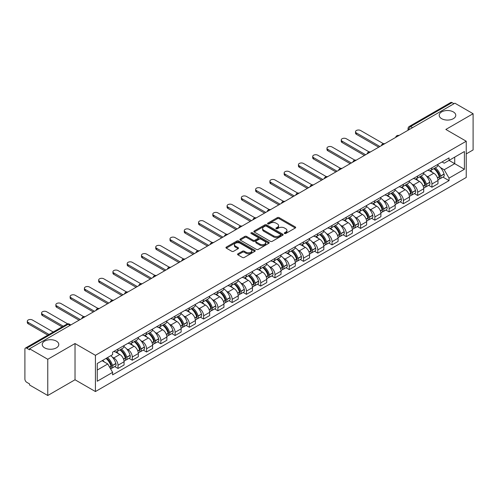 <?xml version="1.0" encoding="UTF-8"?>
<svg xmlns="http://www.w3.org/2000/svg" width="498" height="498" viewBox="0 0 498 498"><rect width="100%" height="100%" fill="white"/><g stroke="black" fill="none" stroke-linecap="round" stroke-linejoin="round"><path stroke-width="0.75" d="M284.514 233.5A0.89 0.51 0 0 0 285.771 233.5L295.314 227.991A1.27 0.735 0 0 0 295.681 227.474A1.27 0.735 0 0 0 295.314 226.957L279.154 217.626A1.27 0.735 0 0 0 277.355 217.626L267.818 223.135A0.89 0.51 0 0 0 267.557 223.496A0.89 0.51 0 0 0 267.818 223.857A0.89 0.51 0 0 0 269.076 223.857L270.308 223.148A4.065 2.347 0 0 1 276.054 223.148L277.398 223.926A4.065 2.347 0 0 1 278.594 225.582A4.065 2.347 0 0 1 277.398 227.244L276.166 227.953A0.89 0.51 0 0 0 275.904 228.314A0.89 0.51 0 0 0 276.166 228.682A0.89 0.51 0 0 0 277.423 228.682L278.656 227.966A4.065 2.347 0 0 1 284.402 227.966L285.752 228.744A4.065 2.347 0 0 1 286.941 230.406A4.065 2.347 0 0 1 285.752 232.062L284.514 232.778A0.89 0.51 0 0 0 284.258 233.139A0.89 0.51 0 0 0 284.514 233.5L284.514 232.778M56.367 341.111A8.279 4.781 0 0 0 47.341 340.072A8.279 4.781 0 0 0 42.23 344.492A8.279 4.781 0 0 0 44.658 347.872A8.279 4.781 0 0 0 53.678 348.905A8.279 4.781 0 0 0 58.789 344.492A8.279 4.781 0 0 0 56.367 341.111M453.342 111.919A8.279 4.781 0 0 0 444.322 110.88A8.279 4.781 0 0 0 439.211 115.299A8.279 4.781 0 0 0 441.633 118.68A8.279 4.781 0 0 0 450.659 119.713A8.279 4.781 0 0 0 455.77 115.299A8.279 4.781 0 0 0 453.342 111.919M237.938 253.806A1.27 0.735 0 0 0 237.571 254.322A1.27 0.735 0 0 0 237.938 254.845L242.476 257.46A1.27 0.735 0 0 0 244.269 257.46L254.864 251.347A1.27 0.735 0 0 0 255.237 250.824A1.27 0.735 0 0 0 254.864 250.307L238.704 240.976A1.27 0.735 0 0 0 236.911 240.976L226.316 247.095A1.27 0.735 0 0 0 225.943 247.612A1.27 0.735 0 0 0 226.316 248.129L231.788 251.291A1.27 0.735 0 0 0 233.587 251.291L238.119 248.676A1.27 0.735 0 0 0 238.492 248.16A1.27 0.735 0 0 0 238.119 247.637L235.405 246.068A3.399 1.961 0 0 1 234.409 244.686A3.399 1.961 0 0 1 236.506 242.875A3.399 1.961 0 0 1 240.21 243.298L250.849 249.442A3.399 1.961 0 0 1 251.845 250.824A3.399 1.961 0 0 1 249.747 252.635A3.399 1.961 0 0 1 246.043 252.212L244.269 251.191A1.27 0.735 0 0 0 242.476 251.191L237.938 253.806L237.938 254.845L242.476 252.243L242.476 251.191M95.423 355.317L75.024 343.539L47.764 359.276L29.563 348.768L454.898 103.204L473.1 113.712L445.841 129.449L466.24 141.227L95.423 355.317L95.423 391.546L466.24 177.456L466.24 141.227M270.395 241.343A1.27 0.735 0 0 0 272.194 241.343L282.789 235.224A1.27 0.735 0 0 0 283.157 234.707A1.27 0.735 0 0 0 282.789 234.185L266.629 224.859A1.27 0.735 0 0 0 264.83 224.859L254.235 230.972A1.27 0.735 0 0 0 253.862 231.489A1.27 0.735 0 0 0 254.235 232.012L270.395 241.343M251.496 233.693A0.89 0.51 0 0 1 252.399 233.817L252.399 232.759L268.827 242.246A1.27 0.735 0 0 1 269.2 242.769A1.27 0.735 0 0 1 268.827 243.285L258.232 249.398A1.27 0.735 0 0 1 256.439 249.398L240.273 240.073L244.811 237.471L244.811 236.413L240.273 239.034A1.27 0.735 0 0 0 239.905 239.55A1.27 0.735 0 0 0 240.273 240.073L240.273 239.034M244.811 237.471A1.27 0.735 0 0 1 246.603 237.471L246.603 236.413A1.27 0.735 0 0 0 244.811 236.413M246.603 236.413L253.158 240.198A1.27 0.735 0 0 0 254.957 240.198L257.964 238.461A1.27 0.735 0 0 0 258.331 237.944A1.27 0.735 0 0 0 257.964 237.428L251.141 233.487A0.89 0.51 0 0 1 250.88 233.126A0.89 0.51 0 0 1 251.428 232.653A0.89 0.51 0 0 1 252.399 232.759M47.764 359.276L47.764 395.505L29.563 384.998L29.563 383.939L26.73 382.302A2.59 1.494 -120 0 1 24.9 379.134L24.9 349.241A2.59 1.494 -120 0 1 25.435 348.058L66.869 324.136A2.59 1.494 60 0 1 68.164 324.266L26.73 348.189A2.59 1.494 -120 0 0 25.435 348.058M466.24 153.901L473.1 149.942L473.1 113.712M47.764 395.505L75.024 379.769L95.423 391.546M29.563 348.768L29.563 349.826L26.73 348.189M412.549 127.656L410.626 126.548A2.59 1.494 60 0 0 409.331 126.417L450.771 102.495A2.59 1.494 60 0 1 452.06 102.625L410.626 126.548A2.59 1.494 120 0 0 408.796 129.717L408.796 129.822M453.983 103.733L452.06 102.625M431.94 167.789A5.951 3.436 60 0 1 430.708 170.459L436.746 166.973A5.951 3.436 -120 0 0 437.979 164.303M426.207 175.838L427.732 176.715A5.951 3.436 60 0 1 431.94 184.005L437.979 180.519A5.951 3.436 -120 0 0 433.77 173.229L429.444 170.733M437.979 180.519L437.979 183.737L431.94 187.223L428.666 185.337M430.708 170.459A5.951 3.436 60 0 1 427.776 170.191M431.94 184.005L431.94 187.223M417.666 176.031A5.951 3.436 60 0 1 416.44 178.701L422.472 175.215A5.951 3.436 -120 0 0 423.705 172.545M414.398 193.573L417.673 195.465L423.705 191.979L423.705 188.754A5.951 3.436 -120 0 0 419.497 181.471L415.176 178.975M416.44 178.701A5.951 3.436 60 0 1 413.508 178.433M411.939 184.073L413.465 184.951A5.951 3.436 60 0 1 417.673 192.24L417.673 195.465M403.399 184.266A5.951 3.436 60 0 1 402.166 186.937L408.204 183.451A5.951 3.436 -120 0 0 409.437 180.78M400.124 201.808L403.399 203.701L409.437 200.215L409.437 196.996A5.951 3.436 -120 0 0 405.229 189.707L400.909 187.211M402.166 186.937A5.951 3.436 60 0 1 399.24 186.669M397.672 192.315L399.191 193.193A5.951 3.436 60 0 1 403.399 200.482L403.399 203.701M389.131 192.508A5.951 3.436 60 0 1 387.898 195.179L393.937 191.693A5.951 3.436 -120 0 0 395.169 189.022M385.857 210.05L389.131 211.936L395.169 208.457L395.169 205.232A5.951 3.436 -120 0 0 390.961 197.943L386.641 195.453M387.898 195.179A5.951 3.436 60 0 1 384.966 194.905M383.404 200.551L384.923 201.429A5.951 3.436 60 0 1 389.131 208.718L389.131 211.936M374.863 200.744A5.951 3.436 60 0 1 373.631 203.414L379.669 199.928A5.951 3.436 -120 0 0 380.902 197.258M371.589 218.286L374.863 220.178L380.902 216.692L380.902 213.468A5.951 3.436 -120 0 0 376.693 206.184L372.373 203.688M373.631 203.414A5.951 3.436 60 0 1 370.699 203.147M369.13 208.786L370.655 209.67A5.951 3.436 60 0 1 374.863 216.954L374.863 220.178M360.589 208.979A5.951 3.436 60 0 1 359.363 211.65L365.395 208.17A5.951 3.436 -120 0 0 366.628 205.493M357.321 226.528L360.596 228.414L366.628 224.928L366.628 221.71A5.951 3.436 -120 0 0 362.42 214.42L358.099 211.924M359.363 211.65A5.951 3.436 60 0 1 356.431 211.382M354.862 217.028L356.387 217.906A5.951 3.436 60 0 1 360.596 225.196L360.596 228.414M346.322 217.221A5.951 3.436 60 0 1 345.089 219.892L351.127 216.406A5.951 3.436 -120 0 0 352.36 213.735M343.047 234.763L346.322 236.656L352.36 233.17L352.36 229.945A5.951 3.436 -120 0 0 348.152 222.662L343.832 220.166M345.089 219.892A5.951 3.436 60 0 1 342.163 219.624M340.595 225.264L342.114 226.142A5.951 3.436 60 0 1 346.322 233.431L346.322 236.656M332.054 225.457A5.951 3.436 60 0 1 330.821 228.128L336.86 224.642A5.951 3.436 -120 0 0 338.092 221.971M328.78 242.999L332.054 244.892L338.092 241.406L338.092 238.187A5.951 3.436 -120 0 0 333.884 230.898L329.564 228.401M330.821 228.128A5.951 3.436 60 0 1 327.889 227.86M326.327 233.506L327.846 234.384A5.951 3.436 60 0 1 332.054 241.673L332.054 244.892M317.786 233.699A5.951 3.436 60 0 1 316.554 236.369L322.592 232.883A5.951 3.436 -120 0 0 323.825 230.213M314.512 251.241L317.786 253.133L323.825 249.647L323.825 246.423A5.951 3.436 -120 0 0 319.616 239.133L315.296 236.643M316.554 236.369A5.951 3.436 60 0 1 313.622 236.102M312.053 241.742L313.578 242.619A5.951 3.436 60 0 1 317.786 249.909L317.786 253.133M303.519 241.935A5.951 3.436 60 0 1 302.286 244.605L308.318 241.119A5.951 3.436 -120 0 0 309.551 238.449M300.244 259.477L303.519 261.369L309.551 257.883L309.551 254.665A5.951 3.436 -120 0 0 305.342 247.375L301.022 244.879M302.286 244.605A5.951 3.436 60 0 1 299.354 244.337M297.785 249.984L299.31 250.861A5.951 3.436 60 0 1 303.519 258.145L303.519 261.369M289.245 250.17A5.951 3.436 60 0 1 288.012 252.847L294.05 249.361A5.951 3.436 -120 0 0 295.283 246.691M285.97 267.719L289.245 269.605L295.283 266.119L295.283 262.9A5.951 3.436 -120 0 0 291.075 255.611L286.755 253.115M288.012 252.847A5.951 3.436 60 0 1 285.086 252.573M283.518 258.219L285.037 259.097A5.951 3.436 60 0 1 289.245 266.386L289.245 269.605M274.977 258.412A5.951 3.436 60 0 1 273.744 261.083L279.783 257.597A5.951 3.436 -120 0 0 281.015 254.926M271.703 275.954L274.977 277.847L281.015 274.361L281.015 271.136A5.951 3.436 -120 0 0 276.807 263.853L272.487 261.357M273.744 261.083A5.951 3.436 60 0 1 270.819 260.815M269.25 266.455L270.769 267.339A5.951 3.436 60 0 1 274.977 274.622L274.977 277.847M260.709 266.648A5.951 3.436 60 0 1 259.477 269.318L265.515 265.832A5.951 3.436 -120 0 0 266.747 263.162M257.435 284.196L260.709 286.082L266.747 282.596L266.747 279.378A5.951 3.436 -120 0 0 262.539 272.089L258.219 269.592M259.477 269.318A5.951 3.436 60 0 1 256.545 269.051M254.976 274.697L256.501 275.575A5.951 3.436 60 0 1 260.709 282.864L260.709 286.082M246.442 274.89A5.951 3.436 60 0 1 245.209 277.56L251.241 274.074A5.951 3.436 -120 0 0 252.474 271.404M243.167 292.432L246.442 294.324L252.474 290.838L252.474 287.614A5.951 3.436 -120 0 0 248.265 280.324L243.945 277.834M245.209 277.56A5.951 3.436 60 0 1 242.277 277.293M240.708 282.932L242.233 283.81A5.951 3.436 60 0 1 246.442 291.1L246.442 294.324M232.168 283.125A5.951 3.436 60 0 1 230.935 285.796L236.973 282.31A5.951 3.436 -120 0 0 238.206 279.639M228.893 300.668L232.168 302.56L238.206 299.074L238.206 295.856A5.951 3.436 -120 0 0 233.998 288.566L229.678 286.07M230.935 285.796A5.951 3.436 60 0 1 228.009 285.528M226.441 291.174L227.96 292.052A5.951 3.436 60 0 1 232.168 299.342L232.168 302.56M217.9 291.367A5.951 3.436 60 0 1 216.667 294.038L222.706 290.552A5.951 3.436 -120 0 0 223.938 287.881M214.626 308.909L217.9 310.796L223.938 307.316L223.938 304.091A5.951 3.436 -120 0 0 219.73 296.802L215.41 294.312M216.667 294.038A5.951 3.436 60 0 1 213.742 293.764M212.173 299.41L213.692 300.288A5.951 3.436 60 0 1 217.9 307.577L217.9 310.796M203.632 299.603A5.951 3.436 60 0 1 202.4 302.274L208.438 298.788A5.951 3.436 -120 0 0 209.67 296.117M200.358 317.145L203.632 319.037L209.67 315.551L209.67 312.327A5.951 3.436 -120 0 0 205.462 305.044L201.142 302.547M202.4 302.274A5.951 3.436 60 0 1 199.468 302.006M197.899 307.646L199.424 308.53A5.951 3.436 60 0 1 203.632 315.813L203.632 319.037M189.365 307.839A5.951 3.436 60 0 1 188.132 310.509L194.164 307.029A5.951 3.436 -120 0 0 195.397 304.353M186.09 325.387L189.365 327.273L195.397 323.787L195.397 320.569A5.951 3.436 -120 0 0 191.188 313.279L186.868 310.783M188.132 310.509A5.951 3.436 60 0 1 185.2 310.242M183.631 315.888L185.156 316.765A5.951 3.436 60 0 1 189.365 324.055L189.365 327.273M175.091 316.081A5.951 3.436 60 0 1 173.858 318.751L179.896 315.265A5.951 3.436 -120 0 0 181.129 312.595M171.816 333.623L175.091 335.515L181.129 332.029L181.129 328.805A5.951 3.436 -120 0 0 176.921 321.521L172.601 319.025M173.858 318.751A5.951 3.436 60 0 1 170.932 318.483M169.364 324.123L170.882 325.001A5.951 3.436 60 0 1 175.091 332.291L175.091 335.515M160.823 324.316A5.951 3.436 60 0 1 159.59 326.987L165.629 323.501A5.951 3.436 -120 0 0 166.861 320.83M157.549 341.858L160.823 343.751L166.861 340.265L166.861 337.046A5.951 3.436 -120 0 0 162.653 329.757L158.333 327.261M159.59 326.987A5.951 3.436 60 0 1 156.665 326.719M155.096 332.365L156.615 333.243A5.951 3.436 60 0 1 160.823 340.532L160.823 343.751M146.555 332.558A5.951 3.436 60 0 1 145.323 335.229L151.361 331.743A5.951 3.436 -120 0 0 152.593 329.072M143.281 350.1L146.555 351.993L152.593 348.507L152.593 345.282A5.951 3.436 -120 0 0 148.385 337.993L144.065 335.503M145.323 335.229A5.951 3.436 60 0 1 142.391 334.961M140.822 340.601L142.347 341.479A5.951 3.436 60 0 1 146.555 348.768L146.555 351.993M132.287 340.794A5.951 3.436 60 0 1 131.055 343.464L137.087 339.978A5.951 3.436 -120 0 0 138.32 337.308M129.013 358.336L132.287 360.228L138.32 356.742L138.32 353.524A5.951 3.436 -120 0 0 134.111 346.235L129.791 343.738M131.055 343.464A5.951 3.436 60 0 1 128.123 343.197M126.554 348.843L128.079 349.721A5.951 3.436 60 0 1 132.287 357.004L132.287 360.228M118.014 349.03A5.951 3.436 60 0 1 116.781 351.706L122.819 348.22A5.951 3.436 -120 0 0 124.052 345.55M114.739 366.578L118.014 368.464L124.052 364.978L124.052 361.76A5.951 3.436 -120 0 0 119.844 354.47L115.524 351.974M116.781 351.706A5.951 3.436 60 0 1 113.855 351.432M112.287 357.078L113.805 357.956A5.951 3.436 60 0 1 118.014 365.246L118.014 368.464M442.043 161.956L444.197 163.195L464.41 151.523L454.718 157.125L454.718 163.674L444.197 169.743L440.481 167.596M97.253 370.051L107.773 363.976L112.616 372.373L97.253 381.244L97.253 363.503L112.616 354.632L112.616 352.148L449.047 157.916L449.047 160.4L464.41 169.27L449.047 178.141L444.197 169.743M464.41 151.523L464.41 169.27M112.616 372.373L112.616 374.857L449.047 180.625L449.047 178.141M75.024 343.539L75.024 379.769M107.773 363.976L102.102 360.701M442.934 177.095L449.047 180.625M284.868 233.624L285.752 233.12A4.065 2.347 0 0 0 286.941 231.458L286.941 230.406M278.594 225.582L278.594 226.64A4.065 2.347 0 0 1 277.398 228.296L276.521 228.806M295.295 228.003L279.154 218.684A1.27 0.735 0 0 0 277.355 218.684L268.173 223.982M282.771 235.237L266.629 225.911A1.27 0.735 0 0 0 264.83 225.911L254.254 232.018M280.542 235.068A0.89 0.51 0 0 0 280.804 234.707A0.89 0.51 0 0 0 280.542 234.34L266.355 226.154A0.89 0.51 0 0 0 265.098 226.154L263.797 226.901A4.065 2.347 0 0 0 262.608 228.563A4.065 2.347 0 0 0 263.797 230.219L273.495 235.822A4.065 2.347 0 0 0 279.241 235.822L280.542 235.068L280.542 236.127A0.89 0.51 0 0 0 280.804 235.759L280.804 234.707M262.608 228.563L262.608 229.622A4.065 2.347 0 0 0 263.797 231.277L263.797 230.219M280.542 236.127L279.241 236.874A4.065 2.347 0 0 1 273.495 236.874L263.797 231.277M246.603 237.471L253.158 241.256A1.27 0.735 0 0 0 254.957 241.256L257.964 239.519A1.27 0.735 0 0 0 258.331 239.003L258.331 237.944M252.399 233.817L268.808 243.292M259.962 244.126A3.399 1.961 0 0 0 263.66 244.549A3.399 1.961 0 0 0 265.758 242.738A3.399 1.961 0 0 0 264.762 241.356L261.014 239.189A1.27 0.735 0 0 0 259.221 239.189L256.209 240.926A1.27 0.735 0 0 0 255.841 241.443A1.27 0.735 0 0 0 256.209 241.96L259.962 244.126L259.962 245.184A3.399 1.961 0 0 0 263.66 245.607A3.399 1.961 0 0 0 265.758 243.796L265.758 242.738M255.841 241.443L255.841 242.501A1.27 0.735 0 0 0 256.209 243.018L256.209 241.96M259.962 245.184L256.209 243.018M251.845 250.824L251.845 251.882A3.399 1.961 0 0 1 249.747 253.694A3.399 1.961 0 0 1 246.043 253.27L244.269 252.243A1.27 0.735 0 0 0 242.476 252.243M234.409 244.686L234.409 245.738A3.399 1.961 0 0 0 235.405 247.126L235.405 246.068M238.119 247.637L238.119 248.676L235.405 247.126M254.845 251.353L238.704 242.034A1.27 0.735 0 0 0 236.911 242.034L226.329 248.141M434.188 168.455A8.149 4.706 60 0 1 434.225 168.48A8.149 4.706 60 0 1 439.591 175.788L439.634 175.956A1.587 0.915 60 0 1 439.385 177.201A1.587 0.915 60 0 1 439.348 177.22M383.379 143.661L360.596 130.507A2.976 1.718 -0 0 0 357.352 130.134A2.976 1.718 -0 0 0 355.516 131.721A2.976 1.718 -0 0 0 356.387 132.935L356.387 134.311A2.976 1.718 180 0 1 355.516 133.097L355.516 131.721M433.826 168.66A9.829 5.677 60 0 1 439.23 176.771L439.28 176.939A3.268 1.886 60 0 1 438.763 179.504L437.954 179.971M439.323 178.782A3.268 1.886 -120 0 0 440.226 178.658A3.268 1.886 -120 0 0 440.742 176.093L440.693 175.925A9.829 5.677 -120 0 0 435.289 167.814M437.854 165.348A9.829 5.677 60 0 1 444.035 174.001L444.079 174.169A3.268 1.886 60 0 1 443.562 176.734L440.226 178.658M378.704 147.196L356.387 134.311M430.477 170.577A9.829 5.677 60 0 1 432.525 172.513M379.893 146.505L356.387 132.935M437.306 172.526L438.564 173.254M419.914 176.69A8.149 4.706 60 0 1 419.957 176.715A8.149 4.706 60 0 1 425.317 184.03L425.367 184.198A1.587 0.915 60 0 1 425.118 185.443A1.587 0.915 60 0 1 425.08 185.461M369.105 151.902L346.322 138.743A2.976 1.718 -0 0 0 343.078 138.376A2.976 1.718 -0 0 0 341.242 139.963A2.976 1.718 -0 0 0 342.114 141.177L342.114 142.546A2.976 1.718 180 0 1 341.242 141.332L341.242 139.963M419.559 176.896A9.829 5.677 60 0 1 424.962 185.007L425.012 185.175A3.268 1.886 60 0 1 424.495 187.74L423.68 188.213M425.049 187.018A3.268 1.886 -120 0 0 425.958 186.899A3.268 1.886 -120 0 0 426.475 184.335L426.425 184.167A9.829 5.677 -120 0 0 421.022 176.055M423.58 173.59A9.829 5.677 60 0 1 429.762 182.237L429.811 182.405A3.268 1.886 60 0 1 429.295 184.97L425.958 186.899M364.436 155.432L342.114 142.546M416.204 178.813A9.829 5.677 60 0 1 418.258 180.749M365.625 154.747L342.114 141.177M423.039 180.768L424.29 181.49M405.646 184.932A8.149 4.706 60 0 1 405.689 184.951A8.149 4.706 60 0 1 411.049 192.265L411.099 192.433A1.587 0.915 60 0 1 410.85 193.678A1.587 0.915 60 0 1 410.813 193.697M354.837 160.138L332.054 146.985A2.976 1.718 -0 0 0 328.811 146.611A2.976 1.718 -0 0 0 326.974 148.199A2.976 1.718 -0 0 0 327.846 149.412L327.846 150.788A2.976 1.718 180 0 1 326.974 149.574L326.974 148.199M405.291 185.138A9.829 5.677 60 0 1 410.694 193.249L410.738 193.417A3.268 1.886 60 0 1 410.221 195.982L409.412 196.449M410.782 195.26A3.268 1.886 -120 0 0 411.69 195.135A3.268 1.886 -120 0 0 412.201 192.57L412.157 192.402A9.829 5.677 -120 0 0 406.754 184.291M409.312 181.826A9.829 5.677 60 0 1 415.494 190.473L415.544 190.647A3.268 1.886 60 0 1 415.027 193.212L411.69 195.135M350.162 163.674L327.846 150.788M401.936 187.055A9.829 5.677 60 0 1 403.99 188.991M351.351 162.983L327.846 149.412M408.771 189.003L410.022 189.726M391.378 193.168A8.149 4.706 60 0 1 391.416 193.193A8.149 4.706 60 0 1 396.781 200.507L396.825 200.675A1.587 0.915 60 0 1 396.576 201.92A1.587 0.915 60 0 1 396.545 201.939M340.57 168.374L317.786 155.22A2.976 1.718 -0 0 0 314.543 154.847A2.976 1.718 -0 0 0 312.707 156.434A2.976 1.718 -0 0 0 313.578 157.648L313.578 159.024A2.976 1.718 180 0 1 312.707 157.81L312.707 156.434M391.023 193.373A9.829 5.677 60 0 1 396.42 201.485L396.47 201.653A3.268 1.886 60 0 1 395.954 204.217L395.144 204.69M396.514 203.495A3.268 1.886 -120 0 0 397.416 203.377A3.268 1.886 -120 0 0 397.933 200.812L397.89 200.638A9.829 5.677 -120 0 0 392.486 192.527M395.045 190.062A9.829 5.677 60 0 1 401.226 198.714L401.276 198.883A3.268 1.886 60 0 1 400.759 201.447L397.416 203.377M335.895 171.91L313.578 159.024M387.668 195.291A9.829 5.677 60 0 1 389.722 197.227M337.084 171.225L313.578 157.648M394.503 197.239L395.754 197.967M377.111 201.404A8.149 4.706 60 0 1 377.148 201.429A8.149 4.706 60 0 1 382.514 208.743L382.557 208.911A1.587 0.915 60 0 1 382.308 210.156A1.587 0.915 60 0 1 382.271 210.175M326.302 176.616L303.519 163.462A2.976 1.718 -0 0 0 300.275 163.089A2.976 1.718 -0 0 0 298.439 164.676A2.976 1.718 -0 0 0 299.31 165.89L299.31 167.26A2.976 1.718 180 0 1 298.439 166.046L298.439 164.676M376.749 201.615A9.829 5.677 60 0 1 382.153 209.726L382.203 209.895A3.268 1.886 60 0 1 381.686 212.459L380.877 212.926M382.246 211.737A3.268 1.886 -120 0 0 383.149 211.613A3.268 1.886 -120 0 0 383.665 209.048L383.616 208.88A9.829 5.677 -120 0 0 378.212 200.769M380.777 198.304A9.829 5.677 60 0 1 386.958 206.95L387.002 207.118A3.268 1.886 60 0 1 386.485 209.683L383.149 211.613M321.627 180.145L299.31 167.26M373.4 203.526A9.829 5.677 60 0 1 375.448 205.469M322.816 179.461L299.31 165.89M380.229 205.481L381.487 206.203M362.837 209.646A8.149 4.706 60 0 1 362.88 209.67A8.149 4.706 60 0 1 368.24 216.979L368.29 217.153A1.587 0.915 60 0 1 368.041 218.392A1.587 0.915 60 0 1 368.003 218.41M312.028 184.851L289.245 171.698A2.976 1.718 -0 0 0 286.001 171.324A2.976 1.718 -0 0 0 284.165 172.912A2.976 1.718 -0 0 0 285.037 174.126L285.037 175.501A2.976 1.718 180 0 1 284.165 174.288L284.165 172.912M362.482 209.851A9.829 5.677 60 0 1 367.885 217.962L367.935 218.13A3.268 1.886 60 0 1 367.418 220.695L366.603 221.162M367.972 219.973A3.268 1.886 -120 0 0 368.881 219.848A3.268 1.886 -120 0 0 369.398 217.284L369.348 217.116A9.829 5.677 -120 0 0 363.945 209.004M366.503 206.539A9.829 5.677 60 0 1 372.685 215.192L372.734 215.36A3.268 1.886 60 0 1 372.218 217.925L368.881 219.848M307.359 188.387L285.037 175.501M359.126 211.768A9.829 5.677 60 0 1 361.181 213.704M308.548 187.702L285.037 174.126M365.962 213.717L367.213 214.445M348.569 217.881A8.149 4.706 60 0 1 348.612 217.906A8.149 4.706 60 0 1 353.972 225.221L354.022 225.389A1.587 0.915 60 0 1 353.773 226.634A1.587 0.915 60 0 1 353.736 226.652M297.76 193.093L274.977 179.94A2.976 1.718 -0 0 0 271.734 179.566A2.976 1.718 -0 0 0 269.897 181.154A2.976 1.718 -0 0 0 270.769 182.368L270.769 183.737A2.976 1.718 180 0 1 269.897 182.523L269.897 181.154M348.214 218.087A9.829 5.677 60 0 1 353.617 226.198L353.661 226.372A3.268 1.886 60 0 1 353.15 228.937L352.335 229.404M353.705 228.215A3.268 1.886 -120 0 0 354.613 228.09A3.268 1.886 -120 0 0 355.13 225.526L355.08 225.357A9.829 5.677 -120 0 0 349.677 217.246M352.235 214.781A9.829 5.677 60 0 1 358.417 223.428L358.467 223.596A3.268 1.886 60 0 1 357.95 226.16L354.613 228.09M293.085 196.623L270.769 183.737M344.859 220.004A9.829 5.677 60 0 1 346.913 221.946M294.274 195.938L270.769 182.368M351.694 221.959L352.945 222.681M334.301 226.123A8.149 4.706 60 0 1 334.339 226.142A8.149 4.706 60 0 1 339.704 233.456L339.754 233.624A1.587 0.915 60 0 1 339.499 234.869A1.587 0.915 60 0 1 339.468 234.888M283.493 201.329L260.709 188.176A2.976 1.718 -0 0 0 257.466 187.802A2.976 1.718 -0 0 0 255.63 189.389A2.976 1.718 -0 0 0 256.501 190.603L256.501 191.979A2.976 1.718 180 0 1 255.63 190.765L255.63 189.389M333.946 226.329A9.829 5.677 60 0 1 339.343 234.44L339.393 234.608A3.268 1.886 60 0 1 338.877 237.173L338.067 237.639M339.437 236.45A3.268 1.886 -120 0 0 340.339 236.326A3.268 1.886 -120 0 0 340.856 233.761L340.813 233.593A9.829 5.677 -120 0 0 335.409 225.482M337.968 223.017A9.829 5.677 60 0 1 344.149 231.663L344.199 231.838A3.268 1.886 60 0 1 343.682 234.402L340.339 236.326M278.818 204.865L256.501 191.979M330.591 228.246A9.829 5.677 60 0 1 332.645 230.182M280.007 204.174L256.501 190.603M337.426 230.194L338.677 230.916M320.033 234.359A8.149 4.706 60 0 1 320.071 234.384A8.149 4.706 60 0 1 325.437 241.698L325.48 241.866A1.587 0.915 60 0 1 325.231 243.111A1.587 0.915 60 0 1 325.194 243.13M269.225 209.565L246.442 196.411A2.976 1.718 -0 0 0 243.198 196.044A2.976 1.718 -0 0 0 241.362 197.625A2.976 1.718 -0 0 0 242.233 198.845L242.233 200.215A2.976 1.718 180 0 1 241.362 199.001L241.362 197.625M319.672 234.564A9.829 5.677 60 0 1 325.076 242.675L325.126 242.843A3.268 1.886 60 0 1 324.609 245.408L323.8 245.881M325.169 244.686A3.268 1.886 -120 0 0 326.072 244.568A3.268 1.886 -120 0 0 326.588 242.003L326.539 241.835A9.829 5.677 -120 0 0 321.135 233.718M323.7 231.259A9.829 5.677 60 0 1 329.881 239.905L329.925 240.073A3.268 1.886 60 0 1 329.408 242.638L326.072 244.568M264.55 213.1L242.233 200.215M316.323 236.482A9.829 5.677 60 0 1 318.371 238.418M265.739 212.416L242.233 198.845M323.152 238.436L324.41 239.158M305.76 242.601A8.149 4.706 60 0 1 305.803 242.619A8.149 4.706 60 0 1 311.163 249.934L311.213 250.102A1.587 0.915 60 0 1 310.964 251.347A1.587 0.915 60 0 1 310.926 251.366M254.951 217.807L232.168 204.653A2.976 1.718 -0 0 0 228.924 204.28A2.976 1.718 -0 0 0 227.088 205.867A2.976 1.718 -0 0 0 227.96 207.081L227.96 208.457A2.976 1.718 180 0 1 227.088 207.236L227.088 205.867M305.405 242.806A9.829 5.677 60 0 1 310.808 250.917L310.858 251.085A3.268 1.886 60 0 1 310.341 253.65L309.526 254.117M310.901 252.928A3.268 1.886 -120 0 0 311.804 252.803A3.268 1.886 -120 0 0 312.321 250.239L312.271 250.071A9.829 5.677 -120 0 0 306.868 241.96M309.426 239.494A9.829 5.677 60 0 1 315.608 248.141L315.657 248.309A3.268 1.886 60 0 1 315.141 250.874L311.804 252.803M250.282 221.336L227.96 208.457M302.049 244.717A9.829 5.677 60 0 1 304.104 246.659M251.471 220.651L227.96 207.081M308.885 246.672L310.136 247.394M291.492 250.836A8.149 4.706 60 0 1 291.535 250.861A8.149 4.706 60 0 1 296.895 258.176L296.945 258.344A1.587 0.915 60 0 1 296.696 259.589A1.587 0.915 60 0 1 296.659 259.607M240.683 226.042L217.9 212.889A2.976 1.718 -0 0 0 214.657 212.515A2.976 1.718 -0 0 0 212.82 214.103A2.976 1.718 -0 0 0 213.692 215.317L213.692 216.692A2.976 1.718 180 0 1 212.82 215.478L212.82 214.103M291.137 251.042A9.829 5.677 60 0 1 296.54 259.153L296.584 259.321A3.268 1.886 60 0 1 296.073 261.886L295.258 262.359M296.627 261.164A3.268 1.886 -120 0 0 297.536 261.039A3.268 1.886 -120 0 0 298.053 258.474L298.003 258.306A9.829 5.677 -120 0 0 292.6 250.195M295.158 247.73A9.829 5.677 60 0 1 301.34 256.383L301.39 256.551A3.268 1.886 60 0 1 300.873 259.116L297.536 261.039M236.008 229.578L213.692 216.692M287.782 252.959A9.829 5.677 60 0 1 289.836 254.895M237.197 228.893L213.692 215.317M294.617 254.908L295.868 255.636M277.224 259.072A8.149 4.706 60 0 1 277.262 259.097A8.149 4.706 60 0 1 282.627 266.411L282.677 266.579A1.587 0.915 60 0 1 282.422 267.824A1.587 0.915 60 0 1 282.391 267.843M226.416 234.284L203.632 221.131A2.976 1.718 -0 0 0 200.389 220.757A2.976 1.718 -0 0 0 198.553 222.345A2.976 1.718 -0 0 0 199.424 223.558L199.424 224.928A2.976 1.718 180 0 1 198.553 223.714L198.553 222.345M276.869 259.277A9.829 5.677 60 0 1 282.266 267.395L282.316 267.563A3.268 1.886 60 0 1 281.8 270.128L280.99 270.595M282.36 269.406A3.268 1.886 -120 0 0 283.262 269.281A3.268 1.886 -120 0 0 283.779 266.716L283.736 266.548A9.829 5.677 -120 0 0 278.332 258.437M280.891 255.972A9.829 5.677 60 0 1 287.072 264.619L287.122 264.787A3.268 1.886 60 0 1 286.605 267.351L283.262 269.281M221.741 237.814L199.424 224.928M273.514 261.195A9.829 5.677 60 0 1 275.568 263.137M222.93 237.129L199.424 223.558M280.349 263.149L281.6 263.872M262.956 267.314A8.149 4.706 60 0 1 262.994 267.339A8.149 4.706 60 0 1 268.36 274.647L268.403 274.815A1.587 0.915 60 0 1 268.154 276.06A1.587 0.915 60 0 1 268.117 276.079M212.148 242.52L189.365 229.366A2.976 1.718 -0 0 0 186.121 228.993A2.976 1.718 -0 0 0 184.285 230.58A2.976 1.718 -0 0 0 185.156 231.794L185.156 233.17A2.976 1.718 180 0 1 184.285 231.956L184.285 230.58M262.595 267.519A9.829 5.677 60 0 1 267.999 275.631L268.049 275.799A3.268 1.886 60 0 1 267.532 278.363L266.723 278.83M268.092 277.641A3.268 1.886 -120 0 0 268.995 277.517A3.268 1.886 -120 0 0 269.511 274.952L269.462 274.784A9.829 5.677 -120 0 0 264.058 266.673M266.623 264.208A9.829 5.677 60 0 1 272.804 272.86L272.848 273.029A3.268 1.886 60 0 1 272.331 275.593L268.995 277.517M207.473 246.056L185.156 233.17M259.246 269.437A9.829 5.677 60 0 1 261.294 271.373M208.662 245.365L185.156 231.794M266.075 271.385L267.333 272.107M248.683 275.55A8.149 4.706 60 0 1 248.726 275.575A8.149 4.706 60 0 1 254.086 282.889L254.136 283.057A1.587 0.915 60 0 1 253.887 284.302A1.587 0.915 60 0 1 253.849 284.321M197.874 250.762L175.091 237.602A2.976 1.718 -0 0 0 171.847 237.235A2.976 1.718 -0 0 0 170.011 238.822A2.976 1.718 -0 0 0 170.882 240.036L170.882 241.406A2.976 1.718 180 0 1 170.011 240.192L170.011 238.822M248.328 275.755A9.829 5.677 60 0 1 253.731 283.866L253.781 284.034A3.268 1.886 60 0 1 253.264 286.599L252.449 287.072M253.824 285.877A3.268 1.886 -120 0 0 254.727 285.759A3.268 1.886 -120 0 0 255.244 283.194L255.194 283.026A9.829 5.677 -120 0 0 249.791 274.915M252.355 272.45A9.829 5.677 60 0 1 258.53 281.096L258.58 281.264A3.268 1.886 60 0 1 258.064 283.829L254.727 285.759M193.205 254.291L170.882 241.406M244.972 277.672A9.829 5.677 60 0 1 247.027 279.608M194.394 253.607L170.882 240.036M251.807 279.627L253.059 280.349M234.415 283.792A8.149 4.706 60 0 1 234.458 283.81A8.149 4.706 60 0 1 239.818 291.125L239.868 291.293A1.587 0.915 60 0 1 239.619 292.538A1.587 0.915 60 0 1 239.582 292.556M183.606 258.997L160.823 245.844A2.976 1.718 -0 0 0 157.58 245.47A2.976 1.718 -0 0 0 155.743 247.058A2.976 1.718 -0 0 0 156.615 248.272L156.615 249.647A2.976 1.718 180 0 1 155.743 248.434L155.743 247.058M234.06 283.997A9.829 5.677 60 0 1 239.463 292.108L239.507 292.276A3.268 1.886 60 0 1 238.996 294.841L238.181 295.308M239.55 294.119A3.268 1.886 -120 0 0 240.459 293.994A3.268 1.886 -120 0 0 240.976 291.43L240.926 291.262A9.829 5.677 -120 0 0 235.523 283.15M238.081 280.685A9.829 5.677 60 0 1 244.263 289.332L244.313 289.506A3.268 1.886 60 0 1 243.796 292.065L240.459 293.994M178.931 262.533L156.615 249.647M230.705 285.914A9.829 5.677 60 0 1 232.759 287.85M180.12 261.842L156.615 248.272M237.54 287.863L238.791 288.585M220.147 292.027A8.149 4.706 60 0 1 220.184 292.052A8.149 4.706 60 0 1 225.55 299.366L225.6 299.535A1.587 0.915 60 0 1 225.345 300.78A1.587 0.915 60 0 1 225.314 300.798M169.339 267.233L146.555 254.08A2.976 1.718 -0 0 0 143.312 253.706A2.976 1.718 -0 0 0 141.476 255.293A2.976 1.718 -0 0 0 142.347 256.507L142.347 257.883A2.976 1.718 180 0 1 141.476 256.669L141.476 255.293M219.792 292.233A9.829 5.677 60 0 1 225.189 300.344L225.239 300.512A3.268 1.886 60 0 1 224.723 303.077L223.913 303.55M225.283 302.354A3.268 1.886 -120 0 0 226.185 302.236A3.268 1.886 -120 0 0 226.702 299.672L226.658 299.497A9.829 5.677 -120 0 0 221.255 291.386M223.814 288.921A9.829 5.677 60 0 1 229.995 297.574L230.045 297.742A3.268 1.886 60 0 1 229.528 300.306L226.185 302.236M164.664 270.769L142.347 257.883M216.437 294.15A9.829 5.677 60 0 1 218.491 296.086M165.853 270.084L142.347 256.507M223.272 296.098L224.523 296.827M205.879 300.263A8.149 4.706 60 0 1 205.917 300.288A8.149 4.706 60 0 1 211.283 307.602L211.326 307.77A1.587 0.915 60 0 1 211.077 309.015A1.587 0.915 60 0 1 211.04 309.034M155.071 275.475L132.287 262.322A2.976 1.718 -0 0 0 129.044 261.948A2.976 1.718 -0 0 0 127.208 263.535A2.976 1.718 -0 0 0 128.079 264.749L128.079 266.119A2.976 1.718 180 0 1 127.208 264.905L127.208 263.535M205.518 300.475A9.829 5.677 60 0 1 210.922 308.586L210.971 308.754A3.268 1.886 60 0 1 210.455 311.318L209.646 311.785M211.015 310.596A3.268 1.886 -120 0 0 211.918 310.472A3.268 1.886 -120 0 0 212.434 307.907L212.385 307.739A9.829 5.677 -120 0 0 206.981 299.628M209.546 297.163A9.829 5.677 60 0 1 215.727 305.809L215.771 305.977A3.268 1.886 60 0 1 215.254 308.542L211.918 310.472M150.396 279.005L128.079 266.119M202.169 302.386A9.829 5.677 60 0 1 204.217 304.328M151.585 278.32L128.079 264.749M208.998 304.34L210.256 305.062M191.606 308.505A8.149 4.706 60 0 1 191.649 308.53A8.149 4.706 60 0 1 197.009 315.838L197.059 316.012A1.587 0.915 60 0 1 196.81 317.251A1.587 0.915 60 0 1 196.772 317.27M140.797 283.711L118.014 270.557A2.976 1.718 -0 0 0 114.777 270.184A2.976 1.718 -0 0 0 112.934 271.771A2.976 1.718 -0 0 0 113.805 272.985L113.805 274.361A2.976 1.718 180 0 1 112.934 273.147L112.934 271.771M191.251 308.71A9.829 5.677 60 0 1 196.654 316.821L196.704 316.989A3.268 1.886 60 0 1 196.187 319.554L195.372 320.021M196.747 318.832A3.268 1.886 -120 0 0 197.65 318.708A3.268 1.886 -120 0 0 198.167 316.143L198.117 315.975A9.829 5.677 -120 0 0 192.714 307.864M195.278 305.399A9.829 5.677 60 0 1 201.453 314.051L201.503 314.219A3.268 1.886 60 0 1 200.987 316.784L197.65 318.708M136.128 287.246L113.805 274.361M187.895 310.628A9.829 5.677 60 0 1 189.95 312.563M137.317 286.562L113.805 272.985M194.73 312.576L195.982 313.304M177.338 316.74A8.149 4.706 60 0 1 177.381 316.765A8.149 4.706 60 0 1 182.741 324.08L182.791 324.248A1.587 0.915 60 0 1 182.542 325.493A1.587 0.915 60 0 1 182.505 325.511M126.529 291.953L103.746 278.793A2.976 1.718 -0 0 0 100.503 278.426A2.976 1.718 -0 0 0 98.666 280.013A2.976 1.718 -0 0 0 99.538 281.227L99.538 282.596A2.976 1.718 180 0 1 98.666 281.382L98.666 280.013M176.983 316.946A9.829 5.677 60 0 1 182.386 325.057L182.43 325.231A3.268 1.886 60 0 1 181.919 327.796L181.104 328.263M182.473 327.068A3.268 1.886 -120 0 0 183.382 326.949A3.268 1.886 -120 0 0 183.899 324.385L183.849 324.217A9.829 5.677 -120 0 0 178.446 316.106M181.004 313.64A9.829 5.677 60 0 1 187.186 322.287L187.236 322.455A3.268 1.886 60 0 1 186.719 325.02L183.382 326.949M121.854 295.482L99.538 282.596M173.628 318.863A9.829 5.677 60 0 1 175.682 320.805M123.043 294.797L99.538 281.227M180.463 320.818L181.714 321.54M163.07 324.982A8.149 4.706 60 0 1 163.107 325.001A8.149 4.706 60 0 1 168.473 332.315L168.523 332.483A1.587 0.915 60 0 1 168.268 333.728A1.587 0.915 60 0 1 168.237 333.747M112.262 300.188L89.478 287.035A2.976 1.718 -0 0 0 86.235 286.661A2.976 1.718 -0 0 0 84.399 288.249A2.976 1.718 -0 0 0 85.27 289.463L85.27 290.838A2.976 1.718 180 0 1 84.399 289.624L84.399 288.249M162.715 325.188A9.829 5.677 60 0 1 168.112 333.299L168.162 333.467A3.268 1.886 60 0 1 167.645 336.032L166.836 336.499M168.206 335.31A3.268 1.886 -120 0 0 169.108 335.185A3.268 1.886 -120 0 0 169.625 332.62L169.581 332.452A9.829 5.677 -120 0 0 164.178 324.341M166.737 321.876A9.829 5.677 60 0 1 172.918 330.523L172.968 330.697A3.268 1.886 60 0 1 172.451 333.262L169.108 335.185M107.587 303.724L85.27 290.838M159.36 327.105A9.829 5.677 60 0 1 161.414 329.041M108.776 303.033L85.27 289.463M166.195 329.054L167.446 329.776M148.802 333.218A8.149 4.706 60 0 1 148.84 333.243A8.149 4.706 60 0 1 154.206 340.557L154.249 340.725A1.587 0.915 60 0 1 154 341.97A1.587 0.915 60 0 1 153.963 341.989M97.994 308.424L75.21 295.27A2.976 1.718 -0 0 0 71.967 294.903A2.976 1.718 -0 0 0 70.131 296.484A2.976 1.718 -0 0 0 71.002 297.704L71.002 299.074A2.976 1.718 180 0 1 70.131 297.86L70.131 296.484M148.441 333.423A9.829 5.677 60 0 1 153.845 341.535L153.894 341.703A3.268 1.886 60 0 1 153.378 344.267L152.569 344.74M153.938 343.545A3.268 1.886 -120 0 0 154.841 343.427A3.268 1.886 -120 0 0 155.357 340.862L155.308 340.694A9.829 5.677 -120 0 0 149.904 332.577M152.469 330.112A9.829 5.677 60 0 1 158.65 338.765L158.694 338.933A3.268 1.886 60 0 1 158.183 341.497L154.841 343.427M93.319 311.96L71.002 299.074M145.092 335.341A9.829 5.677 60 0 1 147.147 337.277M94.508 311.275L71.002 297.704M151.921 337.295L153.179 338.018M134.528 341.46A8.149 4.706 60 0 1 134.572 341.479A8.149 4.706 60 0 1 139.932 348.793L139.982 348.961A1.587 0.915 60 0 1 139.733 350.206A1.587 0.915 60 0 1 139.695 350.225M83.72 316.666L60.937 303.512A2.976 1.718 -0 0 0 57.7 303.139A2.976 1.718 -0 0 0 55.857 304.726A2.976 1.718 -0 0 0 56.728 305.94L56.728 307.316A2.976 1.718 180 0 1 55.857 306.096L55.857 304.726M134.174 341.665A9.829 5.677 60 0 1 139.577 349.777L139.627 349.945A3.268 1.886 60 0 1 139.11 352.509L138.295 352.976M139.67 351.787A3.268 1.886 -120 0 0 140.573 351.663A3.268 1.886 -120 0 0 141.09 349.098L141.04 348.93A9.829 5.677 -120 0 0 135.637 340.819M138.201 338.354A9.829 5.677 60 0 1 144.376 347L144.426 347.168A3.268 1.886 60 0 1 143.91 349.733L140.573 351.663M79.051 320.195L56.728 307.316M130.818 343.576A9.829 5.677 60 0 1 132.873 345.519M80.24 319.511L56.728 305.94M137.653 345.531L138.905 346.253M120.261 349.696A8.149 4.706 60 0 1 120.304 349.721A8.149 4.706 60 0 1 125.664 357.029L125.714 357.203A1.587 0.915 60 0 1 125.465 358.448A1.587 0.915 60 0 1 125.428 358.467M67.622 323.849L46.669 311.748A2.976 1.718 -0 0 0 43.426 311.375A2.976 1.718 -0 0 0 41.589 312.962A2.976 1.718 -0 0 0 42.461 314.176L42.461 315.551A2.976 1.718 180 0 1 41.589 314.338L41.589 312.962M119.906 349.901A9.829 5.677 60 0 1 125.309 358.012L125.353 358.18A3.268 1.886 60 0 1 124.842 360.745L124.027 361.218M125.396 360.023A3.268 1.886 -120 0 0 126.305 359.898A3.268 1.886 -120 0 0 126.822 357.334L126.772 357.166A9.829 5.677 -120 0 0 121.369 349.054M123.927 346.589A9.829 5.677 60 0 1 130.109 355.242L130.159 355.41A3.268 1.886 60 0 1 129.642 357.975L126.305 359.898M62.101 326.887L42.461 315.551M116.551 351.818A9.829 5.677 60 0 1 118.605 353.754M63.29 326.202L42.461 314.176M123.386 353.767L124.637 354.495M106.429 358.205A8.149 4.706 60 0 1 111.396 365.271L111.446 365.439A1.587 0.915 60 0 1 111.191 366.684A1.587 0.915 60 0 1 111.16 366.702M53.23 332.01L32.401 319.99A2.976 1.718 -0 0 0 29.158 319.616A2.976 1.718 -0 0 0 27.322 321.204A2.976 1.718 -0 0 0 28.193 322.418L28.193 323.787A2.976 1.718 180 0 1 27.322 322.573L27.322 321.204M106.018 358.442A9.829 5.677 60 0 1 111.042 366.248L111.085 366.422A3.268 1.886 60 0 1 110.637 368.943M111.129 368.265A3.268 1.886 -120 0 0 112.031 368.14A3.268 1.886 -120 0 0 112.548 365.576L112.504 365.408A9.829 5.677 -120 0 0 107.481 357.595M110.817 355.672A9.829 5.677 60 0 1 115.841 363.478L115.891 363.646A3.268 1.886 60 0 1 115.374 366.211L112.031 368.14M47.833 335.129L28.193 323.787M102.681 360.371A9.829 5.677 60 0 1 104.337 361.996M49.022 334.444L28.193 322.418M109.118 362.009L110.369 362.731M408.889 129.766L408.796 129.717A2.59 1.494 0 0 1 408.036 128.658L408.036 130.258M132.287 357.004L138.32 353.524M146.555 348.768L152.593 345.282M160.823 340.532L166.861 337.046M175.091 332.291L181.129 328.805M189.365 324.055L195.397 320.569M203.632 315.813L209.67 312.327M217.9 307.577L223.938 304.091M232.168 299.342L238.206 295.856M246.442 291.1L252.474 287.614M260.709 282.864L266.747 279.378M274.977 274.622L281.015 271.136M289.245 266.386L295.283 262.9M303.519 258.145L309.551 254.665M317.786 249.909L323.825 246.423M332.054 241.673L338.092 238.187M346.322 233.431L352.36 229.945M360.596 225.196L366.628 221.71M374.863 216.954L380.902 213.468M389.131 208.718L395.169 205.232M403.399 200.482L409.437 196.996M417.673 192.24L423.705 188.754M118.014 365.246L124.052 361.76M113.805 357.956L119.844 354.47M128.079 349.721L134.111 346.235M142.347 341.479L148.385 337.993M156.615 333.243L162.653 329.757M170.882 325.001L176.921 321.521M185.156 316.765L191.188 313.279M199.424 308.53L205.462 305.044M213.692 300.288L219.73 296.802M227.96 292.052L233.998 288.566M242.233 283.81L248.265 280.324M256.501 275.575L262.539 272.089M270.769 267.339L276.807 263.853M285.037 259.097L291.075 255.611M299.31 250.861L305.342 247.375M313.578 242.619L319.616 239.133M327.846 234.384L333.884 230.898M342.114 226.142L348.152 222.662M356.387 217.906L362.42 214.42M370.655 209.67L376.693 206.184M384.923 201.429L390.961 197.943M399.191 193.193L405.229 189.707M413.465 184.951L419.497 181.471M427.732 176.715L433.77 173.229M398.755 135.618A2.59 1.494 120 0 0 397.616 136.278M384.487 143.854A2.59 1.494 120 0 0 383.348 144.513M370.219 152.095A2.59 1.494 120 0 0 369.074 152.755M355.952 160.331A2.59 1.494 120 0 0 354.806 160.991M341.678 168.567A2.59 1.494 120 0 0 340.539 169.227M327.41 176.809A2.59 1.494 120 0 0 326.271 177.469M313.142 185.044A2.59 1.494 120 0 0 311.997 185.704M298.875 193.286A2.59 1.494 120 0 0 297.729 193.946M284.607 201.522A2.59 1.494 120 0 0 283.462 202.182M270.333 209.764A2.59 1.494 120 0 0 269.194 210.417M256.065 218A2.59 1.494 120 0 0 254.926 218.659M241.798 226.235A2.59 1.494 120 0 0 240.652 226.895M227.53 234.477A2.59 1.494 120 0 0 226.385 235.137M213.256 242.713A2.59 1.494 120 0 0 212.117 243.373M198.988 250.955A2.59 1.494 120 0 0 197.849 251.615M184.721 259.19A2.59 1.494 120 0 0 183.575 259.85M170.453 267.426A2.59 1.494 120 0 0 169.308 268.086M156.179 275.668A2.59 1.494 120 0 0 155.04 276.328M141.911 283.904A2.59 1.494 120 0 0 140.772 284.563M127.644 292.145A2.59 1.494 120 0 0 126.498 292.805M113.376 300.381A2.59 1.494 120 0 0 112.231 301.041M99.102 308.617A2.59 1.494 120 0 0 97.963 309.277M84.834 316.859A2.59 1.494 120 0 0 83.695 317.519M70.087 325.375L68.164 324.266A2.59 1.494 120 0 1 69.459 324.136A2.59 2.59 0 0 0 66.869 324.136M285.752 233.12L285.752 232.062M276.166 228.682L276.166 227.953M277.398 228.296L277.398 227.244M267.818 223.857L267.818 223.135M277.355 218.684L277.355 217.626M279.154 218.684L279.154 217.626M295.314 227.991L295.314 226.957M254.235 232.012L254.235 230.972M264.83 225.911L264.83 224.859M266.629 225.911L266.629 224.859M282.789 235.224L282.789 234.185M273.495 236.874L273.495 235.822M279.241 236.874L279.241 235.822M253.158 241.256L253.158 240.198M254.957 241.256L254.957 240.198M257.964 239.519L257.964 238.461M268.827 243.285L268.827 242.246M244.269 252.243L244.269 251.191M246.043 253.27L246.043 252.212M226.316 248.129L226.316 247.095M236.911 242.034L236.911 240.976M238.704 242.034L238.704 240.976M254.864 251.347L254.864 250.307M437.493 177.973L439.28 176.939M440.742 176.093L444.079 174.169M440.693 175.925L444.035 174.001M437.431 177.811L439.715 176.479M423.219 186.208L425.012 185.175M426.475 184.335L429.811 182.405M426.425 184.167L429.762 182.237M423.163 186.047L425.441 184.714M408.951 194.45L410.738 193.417M412.201 192.57L415.544 190.647M412.157 192.402L415.494 190.473M410.688 193.236L411.174 192.956M408.889 194.288L410.694 193.249M394.684 202.686L396.47 201.653M397.933 200.812L401.276 198.883M397.89 200.638L401.226 198.714M394.621 202.524L396.906 201.192M380.416 210.928L382.203 209.895M383.665 209.048L387.002 207.118M383.616 208.88L386.958 206.95M380.354 210.766L382.638 209.428M366.142 219.164L367.935 218.13M369.398 217.284L372.734 215.36M369.348 217.116L372.685 215.192M367.879 217.95L368.371 217.67M366.086 219.002L367.885 217.962M351.874 227.399L353.661 226.372M355.13 225.526L358.467 223.596M355.08 225.357L358.417 223.428M351.812 227.237L354.097 225.905M337.607 235.641L339.393 234.608M340.856 233.761L344.199 231.838M340.813 233.593L344.149 231.663M337.544 235.479L339.829 234.147M323.339 243.877L325.126 242.843M326.588 242.003L329.925 240.073M326.539 241.835L329.881 239.905M325.076 242.663L325.561 242.383M323.277 243.715L325.076 242.675M309.065 252.119L310.858 251.085M312.321 250.239L315.657 248.309M312.271 250.071L315.608 248.141M310.802 250.905L311.294 250.625M309.009 251.957L310.808 250.917M294.797 260.354L296.584 259.321M298.053 258.474L301.39 256.551M298.003 258.306L301.34 256.383M294.735 260.193L297.02 258.86M280.53 268.59L282.316 267.563M283.779 266.716L287.122 264.787M283.736 266.548L287.072 264.619M280.467 268.428L282.752 267.096M266.262 276.832L268.049 275.799M269.511 274.952L272.848 273.029M269.462 274.784L272.804 272.86M267.999 275.618L268.484 275.338M266.2 276.67L267.999 275.631M251.988 285.068L253.781 284.034M255.244 283.194L258.58 281.264M255.194 283.026L258.53 281.096M251.932 284.906L254.217 283.574M237.72 293.31L239.507 292.276M240.976 291.43L244.313 289.506M240.926 291.262L244.263 289.332M239.457 292.096L239.943 291.816M237.664 293.148L239.463 292.108M223.453 301.545L225.239 300.512M226.702 299.672L230.045 297.742M226.658 299.497L229.995 297.574M225.189 300.331L225.675 300.051M223.39 301.383L225.189 300.344M209.185 309.787L210.971 308.754M212.434 307.907L215.771 305.977M212.385 307.739L215.727 305.809M209.123 309.625L211.407 308.287M194.911 318.023L196.704 316.989M198.167 316.143L201.503 314.219M198.117 315.975L201.453 314.051M194.855 317.861L197.14 316.529M180.643 326.258L182.43 325.231M183.899 324.385L187.236 322.455M183.849 324.217L187.186 322.287M182.38 325.045L182.866 324.764M180.587 326.097L182.386 325.057M166.376 334.5L168.162 333.467M169.625 332.62L172.968 330.697M169.581 332.452L172.918 330.523M166.313 334.339L168.598 333.006M152.108 342.736L153.894 341.703M155.357 340.862L158.694 338.933M155.308 340.694L158.65 338.765M152.046 342.574L154.33 341.242M137.834 350.978L139.627 349.945M141.09 349.098L144.426 347.168M141.04 348.93L144.376 347M139.571 349.764L140.062 349.484M137.778 350.816L139.577 349.777M123.566 359.214L125.353 358.18M126.822 357.334L130.159 355.41M126.772 357.166L130.109 355.242M123.51 359.052L125.789 357.72M109.66 367.244L111.085 366.422M112.548 365.576L115.891 363.646M112.504 365.408L115.841 363.478M111.035 366.242L111.521 365.955M109.572 367.094L111.042 366.248M398.979 135.487A2.59 2.59 0 0 0 395.661 137.404M384.705 143.729A2.59 2.59 0 0 0 381.387 145.646M370.437 151.965A2.59 2.59 0 0 0 367.119 153.882M356.17 160.207A2.59 2.59 0 0 0 352.852 162.124M341.902 168.442A2.59 2.59 0 0 0 338.584 170.36M327.634 176.678A2.59 2.59 0 0 0 324.31 178.595M313.36 184.92A2.59 2.59 0 0 0 310.042 186.837M299.093 193.156A2.59 2.59 0 0 0 295.775 195.073M284.825 201.397A2.59 2.59 0 0 0 281.507 203.315M270.557 209.633A2.59 2.59 0 0 0 267.233 211.55M256.283 217.875A2.59 2.59 0 0 0 252.965 219.786M242.016 226.111A2.59 2.59 0 0 0 238.698 228.028M227.748 234.346A2.59 2.59 0 0 0 224.43 236.264M213.48 242.588A2.59 2.59 0 0 0 210.156 244.506M199.206 250.824A2.59 2.59 0 0 0 195.888 252.741M184.939 259.066A2.59 2.59 0 0 0 181.621 260.977M170.671 267.302A2.59 2.59 0 0 0 167.353 269.219M156.403 275.537A2.59 2.59 0 0 0 153.079 277.454M142.129 283.779A2.59 2.59 0 0 0 138.811 285.696M127.862 292.015A2.59 2.59 0 0 0 124.544 293.932M113.594 300.257A2.59 2.59 0 0 0 110.276 302.174M99.326 308.492A2.59 2.59 0 0 0 96.002 310.41M85.052 316.734A2.59 2.59 0 0 0 81.734 318.645M70.847 324.939L69.459 324.136M409.331 126.417A2.59 2.59 0 0 0 408.036 128.658"/></g></svg>

